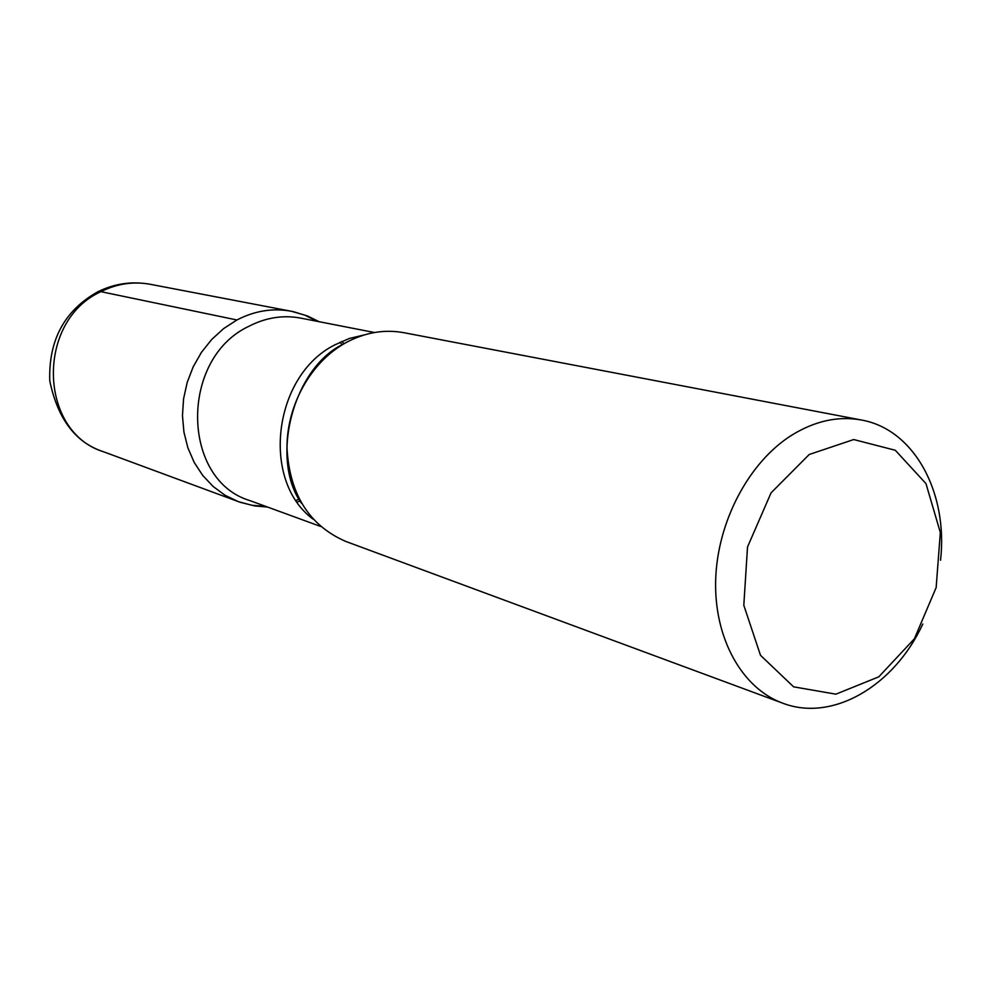 <?xml version="1.0" encoding="UTF-8"?>
<svg xmlns="http://www.w3.org/2000/svg" width="991" height="991" viewBox="0 0 991 991"><rect width="100%" height="100%" fill="white"/><g stroke="black" fill="none" stroke-linecap="round" stroke-linejoin="round"><path stroke-width="1.49" d="M809.238 454.485L853.734 439.546L895.307 450.273L925.978 483.608L940.335 532.501L936.148 587.589L914.359 638.823L878.819 676.816L835.884 694.171L793.605 686.837L760.493 655.299L743.807 605.278L747.524 546.958L771.06 492.849L809.238 454.485M922.794 623.996C894.477 685.76 832.551 722.489 782.58 703.127C742.11 688.311 714.028 638.526 715.663 580.193C717.249 521.91 748.8 462.252 791.574 435.297C814.936 420.878 838.225 415.786 861.414 420.011C914.197 429.264 948.238 492.7 940.546 560.212M320.502 526.407L249.918 500.604C181.44 480.313 179.408 359.2 248.444 326.51C265.551 317.603 282.98 314.804 300.731 318.111L374.487 332.518M341.895 341.375L343.988 343.741M300.199 501.025L297.176 501.966M236.923 319.982C254.699 310.778 272.798 307.854 291.243 311.236L304.745 315.113L317.331 321.357L304.745 315.113L291.243 311.236C272.798 307.854 254.687 310.778 236.923 319.982L223.669 328.554L211.74 339.43L201.483 352.288L193.208 366.781L187.175 382.489L183.558 398.927L182.468 415.625L183.93 432.088L187.881 447.833L194.199 462.413L202.684 475.395L213.065 486.445L225.031 495.252L238.236 501.595L225.031 495.24L213.065 486.432L202.684 475.383L194.199 462.401L187.881 447.833L183.93 432.088L182.468 415.625L183.558 398.927L187.175 382.476L193.208 366.781L201.483 352.288L211.74 339.43L223.669 328.554L236.923 319.982L100.896 291.664C116.963 283.674 133.426 281.209 150.273 284.293C132.162 281.023 114.708 283.5 97.898 291.738C64.514 310.406 48.472 340.111 49.773 380.854C57.751 419.143 75.7 442.791 103.634 451.797C38.488 431.965 35.738 321.072 100.896 291.664M340.124 342.18L342.093 344.88L340.124 342.18M299.158 499.068L296.086 500.368L299.158 499.068M265.811 506.413L251.801 505.261L238.224 501.595L251.801 505.261L265.811 506.413M782.58 703.127L345.797 541.445C309.155 525.49 289.545 494.298 286.981 447.882C286.783 404.861 311.149 361.703 345.958 342.638C364.998 332.431 384.31 329.123 403.919 332.703L861.414 420.011M313.057 519.111C260.546 480.623 273.318 375.304 334.946 344.818L349.389 338.451L364.341 334.896M150.26 284.293L293.336 311.657L307.644 316.055L319.139 321.716M267.533 507.045L254.774 505.943L240.256 502.313L103.634 451.797M301.487 503.292C269.862 459.688 292.642 369.16 342.155 344.695L346.268 342.465"/></g></svg>

